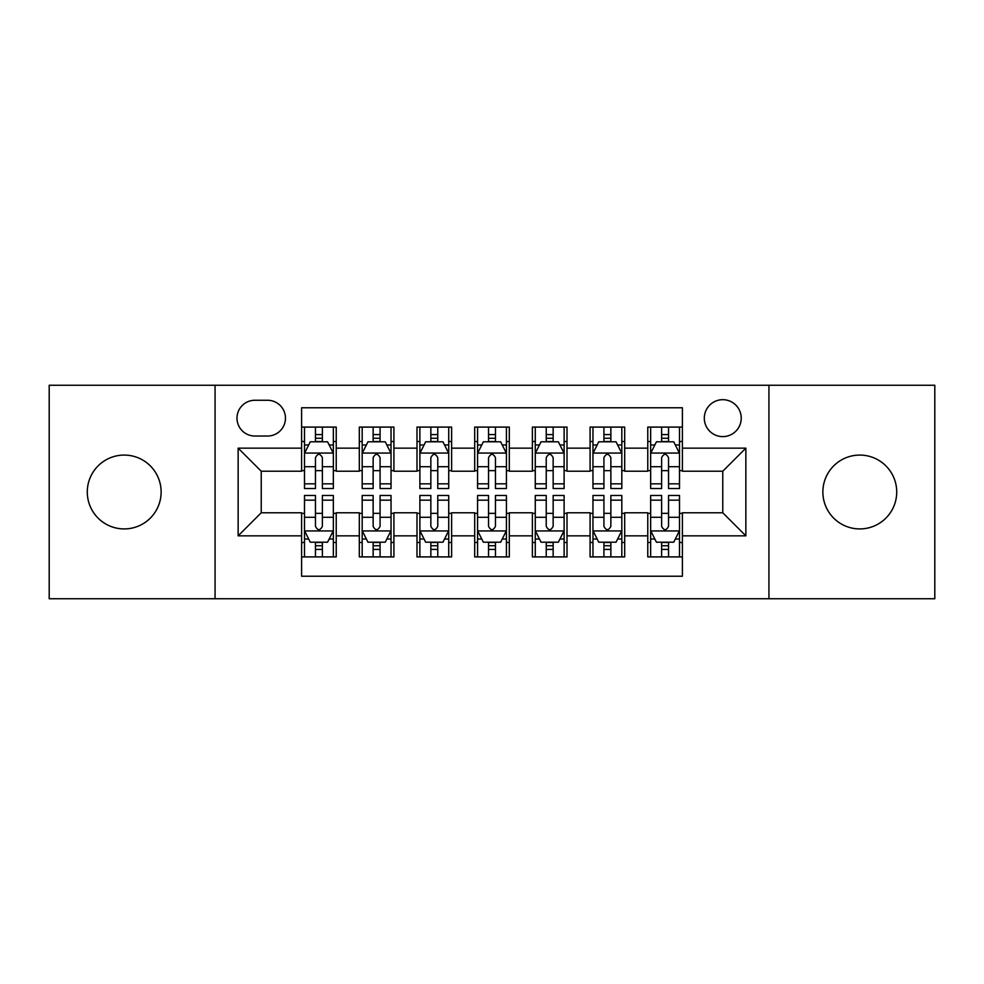 <?xml version="1.0" encoding="UTF-8"?>
<svg xmlns="http://www.w3.org/2000/svg" width="984" height="984" viewBox="0 0 984 984"><rect width="100%" height="100%" fill="white"/><g stroke="black" fill="none" stroke-linecap="round" stroke-linejoin="round"><path stroke-width="1.48" d="M859.795 455.075A36.925 36.925 0 0 0 822.87 492A36.925 36.925 0 0 0 859.795 528.925A36.925 36.925 0 0 0 896.719 492A36.925 36.925 0 0 0 859.795 455.075M124.205 455.075A36.925 36.925 0 0 0 87.281 492A36.925 36.925 0 0 0 124.205 528.925A36.925 36.925 0 0 0 161.13 492A36.925 36.925 0 0 0 124.205 455.075M722.773 399.688A18.462 18.462 0 0 0 704.31 418.151A18.462 18.462 0 0 0 722.773 436.613A18.462 18.462 0 0 0 741.235 418.151A18.462 18.462 0 0 0 722.773 399.688M768.934 598.739L934.8 598.739L934.8 385.261L768.934 385.261L768.934 598.739L215.065 598.739L215.065 385.261L49.2 385.261L49.2 598.739L215.065 598.739M682.392 427.093L647.767 427.093L647.767 448.151L624.692 448.151L624.692 471.225L647.767 471.225L647.767 448.151M624.692 448.151L624.692 427.093L590.08 427.093L590.08 448.151L567.005 448.151L567.005 471.225L590.08 471.225L590.08 448.151M567.005 448.151L567.005 427.093L532.381 427.093L532.381 448.151L509.306 448.151L509.306 471.225L532.381 471.225L532.381 448.151M509.306 448.151L509.306 427.093L474.694 427.093L474.694 448.151L451.619 448.151L451.619 471.225L474.694 471.225L474.694 448.151M451.619 448.151L451.619 427.093L416.995 427.093L416.995 448.151L393.92 448.151L393.92 471.225L416.995 471.225L416.995 448.151M393.92 448.151L393.92 427.093L359.308 427.093L359.308 471.225L336.233 471.225L336.233 427.093L301.608 427.093M301.608 556.907L336.233 556.907L336.233 512.775L359.308 512.775L359.308 556.907L393.92 556.907L393.92 512.775L416.995 512.775L416.995 535.849L393.92 535.849M416.995 535.849L416.995 556.907L451.619 556.907L451.619 512.775L474.694 512.775L474.694 535.849L451.619 535.849M474.694 535.849L474.694 556.907L509.306 556.907L509.306 512.775L532.381 512.775L532.381 535.849L509.306 535.849M532.381 535.849L532.381 556.907L567.005 556.907L567.005 512.775L590.08 512.775L590.08 535.849L567.005 535.849M590.08 535.849L590.08 556.907L624.692 556.907L624.692 512.775L647.767 512.775L647.767 535.849L624.692 535.849M254.881 436.035L267.574 436.035A17.884 17.884 0 0 0 285.458 418.151A17.884 17.884 0 0 0 267.574 400.267L254.881 400.267A17.884 17.884 0 0 0 236.996 418.151A17.884 17.884 0 0 0 254.881 436.035M768.934 385.261L215.065 385.261M682.392 448.151L682.392 407.77L301.608 407.77L301.608 471.225L261.227 471.225L261.227 512.775L301.608 512.775L301.608 576.23L682.392 576.23L682.392 512.775L722.773 512.775L722.773 471.225L682.392 471.225L682.392 448.151L745.847 448.151L745.847 535.849L682.392 535.849M301.608 535.849L238.153 535.849L238.153 448.151L301.608 448.151M647.767 535.849L647.767 556.907L682.392 556.907M301.608 441.521L304.499 441.521M315.458 441.521L322.383 441.521M333.342 441.521L336.233 441.521M301.608 470.647L304.499 470.647M315.458 470.647L322.383 470.647M333.342 470.647L336.233 470.647M301.608 513.353L304.499 513.353M315.458 513.353L322.383 513.353M333.342 513.353L336.233 513.353M301.608 542.479L304.499 542.479M315.458 542.479L322.383 542.479M333.342 542.479L336.233 542.479M359.308 470.647L362.186 470.647M373.145 470.647L380.07 470.647M391.042 470.647L393.92 470.647M359.308 441.521L362.186 441.521M373.145 441.521L380.07 441.521M391.042 441.521L393.92 441.521M359.308 513.353L362.186 513.353M373.145 513.353L380.07 513.353M391.042 513.353L393.92 513.353M359.308 542.479L362.186 542.479M373.145 542.479L380.07 542.479M391.042 542.479L393.92 542.479M416.995 513.353L419.885 513.353M430.844 513.353L437.769 513.353M448.729 513.353L451.619 513.353M416.995 542.479L419.885 542.479M430.844 542.479L437.769 542.479M448.729 542.479L451.619 542.479M416.995 441.521L419.885 441.521M430.844 441.521L437.769 441.521M448.729 441.521L451.619 441.521M416.995 470.647L419.885 470.647M430.844 470.647L437.769 470.647M448.729 470.647L451.619 470.647M474.694 513.353L477.572 513.353M488.544 513.353L495.456 513.353M506.428 513.353L509.306 513.353M474.694 542.479L477.572 542.479M488.544 542.479L495.456 542.479M506.428 542.479L509.306 542.479M474.694 441.521L477.572 441.521M488.544 441.521L495.456 441.521M506.428 441.521L509.306 441.521M474.694 470.647L477.572 470.647M488.544 470.647L495.456 470.647M506.428 470.647L509.306 470.647M532.381 513.353L535.271 513.353M546.231 513.353L553.156 513.353M564.115 513.353L567.005 513.353M532.381 542.479L535.271 542.479M546.231 542.479L553.156 542.479M564.115 542.479L567.005 542.479M532.381 441.521L535.271 441.521M546.231 441.521L553.156 441.521M564.115 441.521L567.005 441.521M532.381 470.647L535.271 470.647M546.231 470.647L553.156 470.647M564.115 470.647L567.005 470.647M590.08 513.353L592.958 513.353M603.93 513.353L610.855 513.353M621.814 513.353L624.692 513.353M590.08 542.479L592.958 542.479M603.93 542.479L610.855 542.479M621.814 542.479L624.692 542.479M590.08 441.521L592.958 441.521M603.93 441.521L610.855 441.521M621.814 441.521L624.692 441.521M590.08 470.647L592.958 470.647M603.93 470.647L610.855 470.647M621.814 470.647L624.692 470.647M647.767 513.353L650.658 513.353M661.617 513.353L668.542 513.353M679.501 513.353L682.392 513.353M647.767 542.479L650.658 542.479M661.617 542.479L668.542 542.479M679.501 542.479L682.392 542.479M647.767 441.521L650.658 441.521M661.617 441.521L668.542 441.521M679.501 441.521L682.392 441.521M647.767 470.647L650.658 470.647M661.617 470.647L668.542 470.647M679.501 470.647L682.392 470.647M261.227 471.225L238.153 448.151M261.227 512.775L238.153 535.849M745.847 448.151L722.773 471.225M745.847 535.849L722.773 512.775M322.383 434.596L315.458 434.596M333.342 483.833L322.383 483.833L322.383 488.544L333.342 488.544L333.342 453.341L327.574 441.804L310.267 441.804L304.499 453.341L304.499 488.544L315.458 488.544L315.458 483.833L304.499 483.833M304.499 453.341L304.499 427.093M333.342 453.341L333.342 427.093M315.458 441.804L315.458 427.093M322.383 427.093L322.383 441.804M322.383 483.833L322.383 457.671C320.071 453.23 317.771 453.23 315.458 457.671L315.458 483.833M315.458 549.404L322.383 549.404M304.499 500.167L315.458 500.167L315.458 495.456L304.499 495.456L304.499 530.659L310.267 542.196L327.574 542.196L333.342 530.659L333.342 495.456L322.383 495.456L322.383 500.167L333.342 500.167M333.342 530.659L333.342 556.907M304.499 530.659L304.499 556.907M322.383 542.196L322.383 556.907M315.458 556.907L315.458 542.196M315.458 500.167L315.458 526.329C317.758 530.77 320.071 530.77 322.383 526.329L322.383 500.167M380.07 434.596L373.145 434.596M391.042 483.833L380.07 483.833L380.07 488.544L391.042 488.544L391.042 453.341L385.261 441.804L367.954 441.804L362.186 453.341L362.186 488.544L373.145 488.544L373.145 483.833L362.186 483.833M362.186 453.341L362.186 427.093M391.042 453.341L391.042 427.093M373.145 441.804L373.145 427.093M380.07 427.093L380.07 441.804M380.07 483.833L380.07 457.671C377.77 453.23 375.457 453.23 373.145 457.671L373.145 483.833M437.769 434.596L430.844 434.596M448.729 483.833L437.769 483.833L437.769 488.544L448.729 488.544L448.729 453.341L442.96 441.804L425.654 441.804L419.885 453.341L419.885 488.544L430.844 488.544L430.844 483.833L419.885 483.833M419.885 453.341L419.885 427.093M448.729 453.341L448.729 427.093M430.844 441.804L430.844 427.093M437.769 427.093L437.769 441.804M437.769 483.833L437.769 457.671C435.469 453.23 433.157 453.23 430.844 457.671L430.844 483.833M495.456 434.596L488.544 434.596M506.428 483.833L495.456 483.833L495.456 488.544L506.428 488.544L506.428 453.341L500.659 441.804L483.341 441.804L477.572 453.341L477.572 488.544L488.544 488.544L488.544 483.833L477.572 483.833M477.572 453.341L477.572 427.093M506.428 453.341L506.428 427.093M488.544 441.804L488.544 427.093M495.456 427.093L495.456 441.804M495.456 483.833L495.456 457.671C493.156 453.23 490.844 453.23 488.544 457.671L488.544 483.833M553.156 434.596L546.231 434.596M564.115 483.833L553.156 483.833L553.156 488.544L564.115 488.544L564.115 453.341L558.346 441.804L541.04 441.804L535.271 453.341L535.271 488.544L546.231 488.544L546.231 483.833L535.271 483.833M535.271 453.341L535.271 427.093M564.115 453.341L564.115 427.093M546.231 441.804L546.231 427.093M553.156 427.093L553.156 441.804M553.156 483.833L553.156 457.671C550.856 453.23 548.543 453.23 546.231 457.671L546.231 483.833M373.145 549.404L380.07 549.404M362.186 500.167L373.145 500.167L373.145 495.456L362.186 495.456L362.186 530.659L367.954 542.196L385.261 542.196L391.042 530.659L391.042 495.456L380.07 495.456L380.07 500.167L391.042 500.167M391.042 530.659L391.042 556.907M362.186 530.659L362.186 556.907M380.07 542.196L380.07 556.907M373.145 556.907L373.145 542.196M373.145 500.167L373.145 526.329C375.457 530.77 377.758 530.77 380.07 526.329L380.07 500.167M430.844 549.404L437.769 549.404M419.885 500.167L430.844 500.167L430.844 495.456L419.885 495.456L419.885 530.659L425.654 542.196L442.96 542.196L448.729 530.659L448.729 495.456L437.769 495.456L437.769 500.167L448.729 500.167M448.729 530.659L448.729 556.907M419.885 530.659L419.885 556.907M437.769 542.196L437.769 556.907M430.844 556.907L430.844 542.196M430.844 500.167L430.844 526.329C433.144 530.77 435.457 530.77 437.769 526.329L437.769 500.167M488.544 549.404L495.456 549.404M477.572 500.167L488.544 500.167L488.544 495.456L477.572 495.456L477.572 530.659L483.341 542.196L500.659 542.196L506.428 530.659L506.428 495.456L495.456 495.456L495.456 500.167L506.428 500.167M506.428 530.659L506.428 556.907M477.572 530.659L477.572 556.907M495.456 542.196L495.456 556.907M488.544 556.907L488.544 542.196M488.544 500.167L488.544 526.329C490.844 530.77 493.156 530.77 495.456 526.329L495.456 500.167M546.231 549.404L553.156 549.404M535.271 500.167L546.231 500.167L546.231 495.456L535.271 495.456L535.271 530.659L541.04 542.196L558.346 542.196L564.115 530.659L564.115 495.456L553.156 495.456L553.156 500.167L564.115 500.167M564.115 530.659L564.115 556.907M535.271 530.659L535.271 556.907M553.156 542.196L553.156 556.907M546.231 556.907L546.231 542.196M546.231 500.167L546.231 526.329C548.531 530.77 550.843 530.77 553.156 526.329L553.156 500.167M610.855 434.596L603.93 434.596M621.814 483.833L610.855 483.833L610.855 488.544L621.814 488.544L621.814 453.341L616.046 441.804L598.739 441.804L592.958 453.341L592.958 488.544L603.93 488.544L603.93 483.833L592.958 483.833M592.958 453.341L592.958 427.093M621.814 453.341L621.814 427.093M603.93 441.804L603.93 427.093M610.855 427.093L610.855 441.804M610.855 483.833L610.855 457.671C608.543 453.23 606.242 453.23 603.93 457.671L603.93 483.833M603.93 549.404L610.855 549.404M592.958 500.167L603.93 500.167L603.93 495.456L592.958 495.456L592.958 530.659L598.739 542.196L616.046 542.196L621.814 530.659L621.814 495.456L610.855 495.456L610.855 500.167L621.814 500.167M621.814 530.659L621.814 556.907M592.958 530.659L592.958 556.907M610.855 542.196L610.855 556.907M603.93 556.907L603.93 542.196M603.93 500.167L603.93 526.329C606.23 530.77 608.543 530.77 610.855 526.329L610.855 500.167M668.542 434.596L661.617 434.596M679.501 483.833L668.542 483.833L668.542 488.544L679.501 488.544L679.501 453.341L673.732 441.804L656.426 441.804L650.658 453.341L650.658 488.544L661.617 488.544L661.617 483.833L650.658 483.833M650.658 453.341L650.658 427.093M679.501 453.341L679.501 427.093M661.617 441.804L661.617 427.093M668.542 427.093L668.542 441.804M668.542 483.833L668.542 457.671C666.242 453.23 663.929 453.23 661.617 457.671L661.617 483.833M661.617 549.404L668.542 549.404M650.658 500.167L661.617 500.167L661.617 495.456L650.658 495.456L650.658 530.659L656.426 542.196L673.732 542.196L679.501 530.659L679.501 495.456L668.542 495.456L668.542 500.167L679.501 500.167M679.501 530.659L679.501 556.907M650.658 530.659L650.658 556.907M668.542 542.196L668.542 556.907M661.617 556.907L661.617 542.196M661.617 500.167L661.617 526.329C663.929 530.77 666.229 530.77 668.542 526.329L668.542 500.167M359.308 535.849L336.233 535.849M359.308 448.151L336.233 448.151M333.195 453.058L304.634 453.058M304.499 444.977L308.681 444.977M329.16 444.977L333.342 444.977M315.458 466.711L304.499 466.711M333.342 466.711L322.383 466.711M322.383 438.261L315.458 438.261M304.634 530.942L333.195 530.942M333.342 539.023L329.16 539.023M308.681 539.023L304.499 539.023M322.383 517.289L333.342 517.289M304.499 517.289L315.458 517.289M315.458 545.739L322.383 545.739M390.894 453.058L362.333 453.058M362.186 444.977L366.368 444.977M386.86 444.977L391.042 444.977M373.145 466.711L362.186 466.711M391.042 466.711L380.07 466.711M380.07 438.261L373.145 438.261M448.581 453.058L420.033 453.058M419.885 444.977L424.067 444.977M444.547 444.977L448.729 444.977M430.844 466.711L419.885 466.711M448.729 466.711L437.769 466.711M437.769 438.261L430.844 438.261M506.28 453.058L477.72 453.058M477.572 444.977L481.754 444.977M502.246 444.977L506.428 444.977M488.544 466.711L477.572 466.711M506.428 466.711L495.456 466.711M495.456 438.261L488.544 438.261M563.967 453.058L535.419 453.058M535.271 444.977L539.453 444.977M559.933 444.977L564.115 444.977M546.231 466.711L535.271 466.711M564.115 466.711L553.156 466.711M553.156 438.261L546.231 438.261M362.333 530.942L390.894 530.942M391.042 539.023L386.86 539.023M366.368 539.023L362.186 539.023M380.07 517.289L391.042 517.289M362.186 517.289L373.145 517.289M373.145 545.739L380.07 545.739M420.033 530.942L448.581 530.942M448.729 539.023L444.547 539.023M424.067 539.023L419.885 539.023M437.769 517.289L448.729 517.289M419.885 517.289L430.844 517.289M430.844 545.739L437.769 545.739M477.72 530.942L506.28 530.942M506.428 539.023L502.246 539.023M481.754 539.023L477.572 539.023M495.456 517.289L506.428 517.289M477.572 517.289L488.544 517.289M488.544 545.739L495.456 545.739M535.419 530.942L563.967 530.942M564.115 539.023L559.933 539.023M539.453 539.023L535.271 539.023M553.156 517.289L564.115 517.289M535.271 517.289L546.231 517.289M546.231 545.739L553.156 545.739M621.667 453.058L593.106 453.058M592.958 444.977L597.14 444.977M617.632 444.977L621.814 444.977M603.93 466.711L592.958 466.711M621.814 466.711L610.855 466.711M610.855 438.261L603.93 438.261M593.106 530.942L621.667 530.942M621.814 539.023L617.632 539.023M597.14 539.023L592.958 539.023M610.855 517.289L621.814 517.289M592.958 517.289L603.93 517.289M603.93 545.739L610.855 545.739M679.366 453.058L650.805 453.058M650.658 444.977L654.84 444.977M675.319 444.977L679.501 444.977M661.617 466.711L650.658 466.711M679.501 466.711L668.542 466.711M668.542 438.261L661.617 438.261M650.805 530.942L679.366 530.942M679.501 539.023L675.319 539.023M654.84 539.023L650.658 539.023M668.542 517.289L679.501 517.289M650.658 517.289L661.617 517.289M661.617 545.739L668.542 545.739"/></g></svg>
